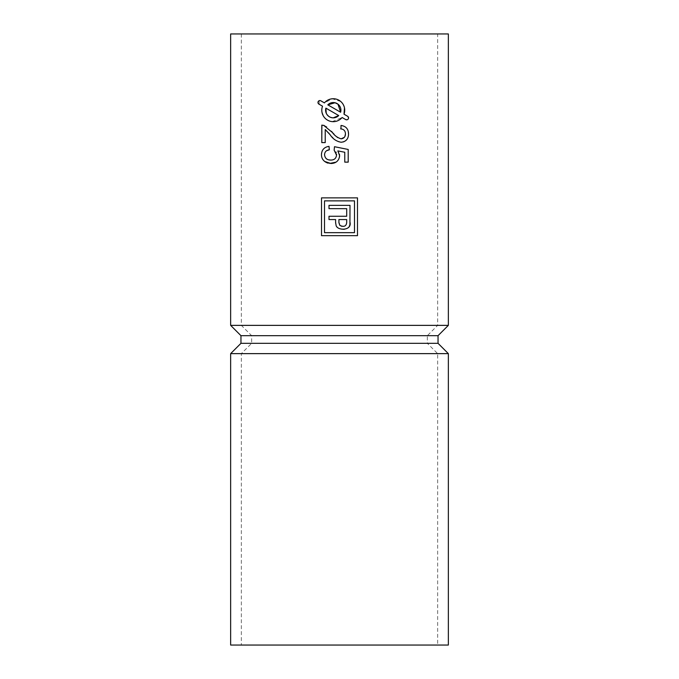 <?xml version="1.0" encoding="UTF-8"?>
<svg xmlns="http://www.w3.org/2000/svg" width="679" height="679" viewBox="0 0 679 679"><rect width="100%" height="100%" fill="white"/><g stroke="black" fill="none" stroke-linecap="round" stroke-linejoin="round"><path stroke-width="0.51" stroke-dasharray="3.4 2.55" d="M354.497 232.659L324.503 232.659L324.503 200.865L354.497 200.865L354.497 232.659M335.621 223.145L335.706 224.011M335.808 224.545L335.927 225.021M336.037 225.386L336.224 225.844M335.596 222.423L335.596 219.555L329.001 219.555L329.001 216.262L346.697 216.262L346.697 208.665L329.001 208.665L329.001 205.364L349.999 205.364L349.999 222.22M337.149 227.185L337.582 227.584M338.21 228.051L338.982 228.492M339.067 228.526L339.559 228.738M341.231 229.213L341.893 229.307M342.004 229.315L343.15 229.349M344.389 229.239L345.136 229.078M345.348 229.027L346.248 228.721M348.132 227.584L348.624 227.109M348.658 227.066L349.362 226.048M338.906 222.457L338.906 219.555L346.697 219.555L346.697 222.406M338.923 222.89L338.982 223.535M339.016 223.756L339.135 224.223M339.398 224.825L339.729 225.258M340.069 225.555L340.519 225.827M340.629 225.886L341.248 226.124M342.479 226.345L343.031 226.353M346.545 224.282L346.655 223.705M340.629 112.239L327.813 104.846M338.719 115.549L325.903 108.148M230.648 325.368L448.352 325.368M230.648 33.95L448.352 33.95M336.708 161.67L337.259 161.186M339.186 158.317L339.322 157.876M322.958 159.675L324.706 161.466M327.66 146.579L326.955 146.774M321.744 152.257L321.608 152.902M329.349 149.796L329.001 146.367M324.672 155.966L324.596 155.516M336.334 156.493L336.207 156.925M332.583 159.896L330.775 160.083M338.261 151.459L337.845 150.899L344.771 152.257L344.771 162.137L348.2 162.137L348.2 149.456L334.492 146.715L334.144 150.144L334.764 150.602M339.067 152.928L338.804 152.368M341.002 125.462L340.663 128.891M348.293 131.522L348.166 131.013M345.288 126.871L344.839 126.583M343.192 125.878L342.258 125.649M348.378 136.004L348.463 135.427M330.198 134.841L331.114 135.919M331.793 136.683L332.175 137.107M332.829 137.795L333.355 138.346M338.694 141.886L341.164 142.259M322.177 125.123L321.804 142.598L325.233 142.598L325.233 129.519L326.209 130.292M331.802 131.641L331.267 130.962M326.972 126.863L326.497 126.566M326.48 126.557L324.189 125.479M341.13 138.83L340.459 138.779M335.647 135.868L335.171 135.401M334.535 134.739L334.026 134.187M344.482 130.64L344.762 131.072M344.94 131.412L345.458 133.958M340.671 101.451L332.235 98.786L324.435 102.894L320.853 100.823L319.198 100.696L319.198 104.277L322.525 106.196L321.88 108.869M321.871 108.971L321.804 110.193M321.812 110.388L321.914 111.789M321.922 111.823L324.07 117.026M324.078 117.043L326.073 119.114M326.132 119.165L327.125 119.869M327.176 119.903L328.093 120.421M328.161 120.455L328.942 120.803M329.001 120.828L330.996 121.422M331.072 121.439L332.209 121.6M332.26 121.609L342.097 117.501L345.679 119.563M344.482 107.851L342.861 103.929M342.802 103.845L342.301 103.157M342.258 103.089L340.807 101.561M348.463 118.46L347.589 116.262L344.007 114.191M347.164 119.75L347.92 119.317M348.089 119.139L348.437 118.528M321.507 235.655L321.507 197.869L357.493 197.869L357.493 235.655L321.507 235.655M319.198 100.696A1.91 1.91 0 0 0 318.943 104.133L319.198 104.277M437.658 33.95L241.342 33.95L437.658 33.95L437.658 325.368L241.342 325.368L437.658 325.368L427.346 335.681L251.654 335.681L427.346 335.681L427.346 343.319L251.654 343.319L427.346 343.319L437.658 353.632L241.342 353.632L437.658 353.632L437.658 645.05L241.342 645.05L437.658 645.05M240.96 335.681L438.04 335.681M240.96 343.319L438.04 343.319M230.648 353.632L448.352 353.632M230.648 645.05L448.352 645.05M241.342 33.95L241.342 325.368L251.654 335.681L251.654 343.319L241.342 353.632L241.342 645.05"/><path stroke-width="1.02" d="M349.999 205.992L349.999 205.364L329.001 205.364L329.001 208.665L346.697 208.665L346.697 216.262L329.001 216.262L329.001 219.555L335.596 219.555L335.621 223.145M336.742 226.693L337.149 227.185M337.582 227.584L338.21 228.051M343.642 229.324L344.389 229.239M346.248 228.721L346.731 228.5M349.362 226.048L349.575 225.572M349.829 224.613L349.914 224.045M349.931 223.832L349.999 205.364M346.697 222.568L346.697 219.555L338.906 219.555L338.923 222.89M339.729 225.258L339.916 225.436C344.083 227.236 346.341 226.226 346.697 222.406M341.248 226.124L342.089 226.302M343.345 226.336L343.846 226.268M335.002 102.758L327.813 104.846L340.629 112.239L337.998 104.193M337.913 104.133L335.095 102.775M333.296 117.832L338.719 115.549L325.903 108.148L326.226 113.164M326.268 113.266L326.972 114.522M327.04 114.615L328.475 116.143M328.568 116.219L329.052 116.567M329.315 116.729L330.512 117.314M330.571 117.34L332.447 117.79M332.506 117.798L333.262 117.832M448.352 325.368L230.648 325.368L230.648 33.95L448.352 33.95L448.352 325.368L438.04 335.681L240.96 335.681L230.648 325.368M329.654 163.435L336.029 162.154M339.542 156.925L339.5 154.354M321.557 153.242L321.464 154.676C321.447 157.469 322.525 159.735 324.706 161.466L325.844 162.222M326.438 162.536L326.862 162.722M327.151 162.841L328.288 163.198M326.658 150.696L329.349 149.796L329.001 146.367C324.214 147.071 321.702 149.838 321.464 154.676L321.481 155.313M329.001 146.367L327.66 146.579M324.57 155.202L324.562 154.388M336.521 154.082L336.546 154.719C336.317 158.258 334.391 160.049 330.775 160.083L328.865 159.888M326.701 158.988L326.234 158.631M324.706 161.466L330.979 163.512C336.13 163.308 339.016 160.694 339.627 155.661L337.845 150.899L344.771 152.257L344.771 162.137L348.2 162.137L348.2 149.456L334.492 146.715L334.144 150.144L336.529 155.143M335.918 152.011L336.19 152.588M348.539 134.357L348.293 131.522M342.258 125.649L341.002 125.462L340.994 128.9M328.585 132.897L330.198 134.841C332.88 138.966 336.538 141.444 341.164 142.259L343.837 141.784M332.175 137.107L332.829 137.795M332.82 132.838L323.637 125.318M337.607 137.557L337.132 137.209M334.026 134.187L333.423 133.517M340.663 128.891C343.761 129.12 345.356 130.809 345.458 133.958L344.881 136.53M344.346 137.328L341.13 138.83C337.242 137.659 334.136 135.265 331.802 131.641M344.007 114.191A11.458 11.458 0 0 0 324.435 102.894L320.853 100.823A1.91 1.91 0 0 0 318.239 101.519A1.91 1.91 0 0 0 318.943 104.133L322.525 106.196A11.458 11.458 0 0 0 342.097 117.501L345.679 119.563A1.91 1.91 0 0 0 348.285 118.867A1.91 1.91 0 0 0 347.589 116.262L344.007 114.191L344.482 107.851M345.679 119.563L346.842 119.81M330.775 160.083C327.032 160.083 324.961 158.292 324.545 154.702C324.774 151.79 326.37 150.161 329.349 149.796M345.458 133.958C345.373 136.844 343.93 138.474 341.13 138.83M341.164 142.259C345.967 141.707 348.429 138.966 348.539 134.035C348.463 129.002 345.951 126.141 341.002 125.462M324.189 125.479L321.804 125.123L321.804 142.598L325.233 142.598L325.233 129.519L330.198 134.841M325.903 108.148A7.639 7.639 0 0 0 338.719 115.549M340.629 112.239A7.639 7.639 0 0 0 327.813 104.846M335.596 222.423L336.139 225.649C337.624 230.809 352.078 230.826 349.999 222.22M338.906 222.457L339.916 225.436M321.507 235.655L357.493 235.655L357.493 197.869L321.507 197.869L321.507 235.655M354.497 232.659L354.497 200.865L324.503 200.865L324.503 232.659L354.497 232.659M438.04 335.681L438.04 343.319L240.96 343.319L230.648 353.632L230.648 645.05L448.352 645.05L448.352 353.632L230.648 353.632M438.04 343.319L448.352 353.632M240.96 335.681L240.96 343.319"/></g></svg>
